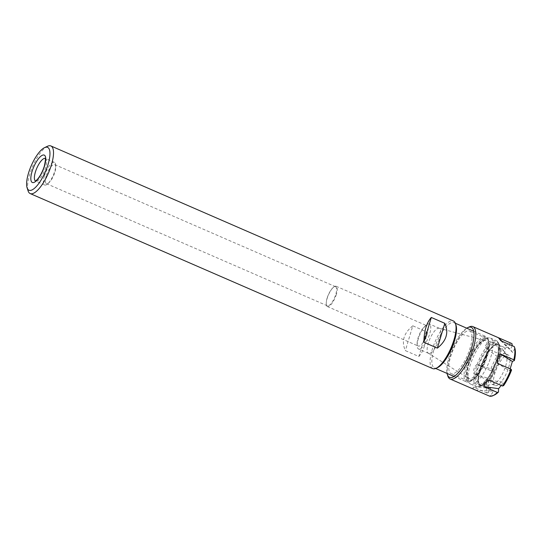 <?xml version="1.0" encoding="UTF-8"?>
<svg xmlns="http://www.w3.org/2000/svg" width="542" height="542" viewBox="0 0 542 542"><rect width="100%" height="100%" fill="white"/><g stroke="black" fill="none" stroke-linecap="round" stroke-linejoin="round"><path stroke-width="0.41" stroke-dasharray="2.71 2.03" d="M412.801 325.817C403.695 333.12 401.216 341.392 405.355 350.62L418.851 356.487L426.29 331.684L412.801 325.817L405.355 350.62M418.851 356.487C423.634 351.135 426.114 342.869 426.29 331.684M44.363 176.014A12.33 4.058 -66.5 0 0 44.613 184.991A12.33 4.058 -66.5 0 0 47.682 183.833A12.33 4.058 -66.5 0 0 55.697 165.398A12.33 4.058 -66.5 0 0 54.451 162.37A12.33 4.058 -66.5 0 0 44.363 176.014M47.52 146.259A25.969 8.537 -66.5 0 0 32.71 166.36A25.969 8.537 -66.5 0 0 28.103 190.906M432.719 368.607A25.969 8.537 113.5 0 1 435.24 341.392A25.969 8.537 113.5 0 1 453.424 320.986M46.192 176.082A10.386 3.415 -66.5 0 0 46.402 183.643A10.386 3.415 -66.5 0 0 48.983 182.668A10.386 3.415 -66.5 0 0 55.738 167.146A10.386 3.415 -66.5 0 0 54.688 164.592A10.386 3.415 -66.5 0 0 46.192 176.082M327.077 298.222A10.386 3.415 -66.5 0 0 326.237 303.025A10.386 3.415 -66.5 0 0 327.287 305.776A10.386 3.415 -66.5 0 0 335.789 294.286A10.386 3.415 -66.5 0 0 335.573 286.725A10.386 3.415 -66.5 0 0 332.849 287.829A10.386 3.415 -66.5 0 0 327.077 298.222M420.246 348.845A13.631 4.485 -66.5 0 0 429.677 333.899A13.631 4.485 -66.5 0 0 429.393 323.981A13.631 4.485 -66.5 0 0 425.816 325.43A13.631 4.485 -66.5 0 0 417.144 345.376A13.631 4.485 -66.5 0 0 418.519 348.987A13.631 4.485 -66.5 0 0 420.246 348.845M427.286 333.831A11.036 3.631 113.5 0 1 418.255 346.04A11.036 3.631 113.5 0 1 417.144 343.12A11.036 3.631 113.5 0 1 424.162 326.975A11.036 3.631 113.5 0 1 427.055 325.796A11.036 3.631 113.5 0 1 427.286 333.831M336.386 294.306A11.036 3.631 113.5 0 1 327.354 306.515A11.036 3.631 113.5 0 1 326.237 303.595A11.036 3.631 113.5 0 1 333.262 287.45A11.036 3.631 113.5 0 1 336.155 286.271A11.036 3.631 113.5 0 1 336.386 294.306M484.142 339.231A22.852 7.513 -66.5 0 0 468.322 364.359A22.852 7.513 -66.5 0 0 471.784 380.64A22.852 7.513 -66.5 0 0 484.819 362.944A22.852 7.513 -66.5 0 0 488.87 341.352A22.852 7.513 -66.5 0 0 484.142 339.231M430.219 353.181A13.631 4.485 -66.5 0 0 438.912 340.417A13.631 4.485 -66.5 0 0 439.359 328.317A13.631 4.485 -66.5 0 0 439.156 328.242A13.631 4.485 -66.5 0 0 429.813 339.028A13.631 4.485 -66.5 0 0 428.295 353.215A13.631 4.485 -66.5 0 0 428.492 353.316A13.631 4.485 -66.5 0 0 430.219 353.181M483.064 336.9A24.668 8.11 113.5 0 1 486.188 336.643A24.668 8.11 113.5 0 1 488.166 339.184A24.668 8.11 113.5 0 1 483.789 362.503A24.668 8.11 113.5 0 1 469.724 381.595A24.668 8.11 113.5 0 1 469.643 381.636A24.668 8.11 113.5 0 1 466.52 381.886A24.668 8.11 113.5 0 1 467.326 359.996A24.668 8.11 113.5 0 1 483.064 336.9M437.482 367.652A24.668 8.11 113.5 0 1 434.359 367.903A24.668 8.11 113.5 0 1 436.757 342.049A24.668 8.11 113.5 0 1 454.033 322.659A24.668 8.11 113.5 0 1 456.005 325.207M498.281 350.383A22.073 7.256 113.5 0 1 490.496 373.662A22.073 7.256 113.5 0 1 478.457 384.251A22.073 7.256 113.5 0 1 480.605 361.114A22.073 7.256 113.5 0 1 496.059 343.77A22.073 7.256 113.5 0 1 498.281 350.383M511.58 369.956L509.555 370.87L497.509 363.35M509.555 370.87L510.157 368.845M503.667 385.592L503.789 382.259L489.006 380.145M501.208 385.45L503.789 382.259M494.433 394.996A27.263 8.963 113.5 0 1 491.025 395.369L493.173 391.128L475.815 390.179M511.966 343.608A28.563 9.39 113.5 0 0 503.958 347.226L490.463 341.352C487.244 342.402 485.517 344.543 485.28 347.768L498.776 353.635A28.563 9.39 113.5 0 0 490.273 370.437L476.777 364.57C474.067 367.171 473.125 370.315 473.952 373.987L487.448 379.854A28.563 9.39 113.5 0 0 486.953 393.038L488.667 392.367L490.815 388.119L493.173 391.128M488.667 392.367A27.263 8.963 113.5 0 1 489.128 380.091L491.147 379.183L473.952 373.987M490.273 370.437L491.953 370.674L493.972 369.759L491.147 379.183M491.953 370.674A27.263 8.963 113.5 0 1 499.866 355.037L499.738 358.37L485.28 347.768M503.958 347.226L505.049 348.628L504.927 351.954L499.738 358.37M505.049 348.628A27.263 8.963 113.5 0 1 512.502 345.261M512.271 345.721L510.354 349.502L502.034 341.27M514.866 348.262L512.718 352.51L510.354 349.502M510.063 360.057A16.619 5.461 -66.5 0 0 508.389 355.078A16.619 5.461 -66.5 0 0 496.757 368.14A16.619 5.461 -66.5 0 0 495.137 385.552A16.619 5.461 -66.5 0 0 504.202 377.584A16.619 5.461 -66.5 0 0 510.063 360.057M469.189 326.955A28.563 9.39 -66.5 0 0 447.252 370.45A28.563 9.39 -66.5 0 0 447.834 376.06M466.723 328.181A27.263 8.963 -66.5 0 0 446.777 369.156A27.263 8.963 -66.5 0 0 447.048 373.424M486.953 393.038L473.457 387.171C472.475 388.058 473.213 389.041 475.666 390.111M500.191 351.209A22.073 7.256 113.5 0 1 492.407 374.495A22.073 7.256 113.5 0 1 480.368 385.077A22.073 7.256 113.5 0 1 482.516 361.948A22.073 7.256 113.5 0 1 497.969 344.597A22.073 7.256 113.5 0 1 500.191 351.209M507.034 358.736A16.619 5.461 -66.5 0 0 506.235 354.509A16.619 5.461 -66.5 0 0 505.368 353.763A16.619 5.461 -66.5 0 0 493.728 366.819A16.619 5.461 -66.5 0 0 492.116 384.237A16.619 5.461 -66.5 0 0 493.254 384.366A16.619 5.461 -66.5 0 0 501.967 374.861A16.619 5.461 -66.5 0 0 507.034 358.736M493.024 345.606A25.054 8.238 -66.5 0 0 490.503 338.1A25.054 8.238 -66.5 0 0 489.148 337.869A25.054 8.238 -66.5 0 0 475.876 351.819A25.054 8.238 -66.5 0 0 468.003 376.548A25.054 8.238 -66.5 0 0 469.426 383.214A25.054 8.238 -66.5 0 0 470.524 384.054A25.054 8.238 -66.5 0 0 484.189 372.036A25.054 8.238 -66.5 0 0 493.024 345.606M488.789 345.261A23.259 7.649 -66.5 0 0 486.452 338.296A23.259 7.649 -66.5 0 0 485.192 338.079A23.259 7.649 -66.5 0 0 472.875 351.033A23.259 7.649 -66.5 0 0 465.564 373.987A23.259 7.649 -66.5 0 0 466.886 380.179A23.259 7.649 -66.5 0 0 467.902 380.958A23.259 7.649 -66.5 0 0 480.591 369.8A23.259 7.649 -66.5 0 0 488.789 345.261M472.001 337.964A23.259 7.649 113.5 0 1 463.796 362.496A23.259 7.649 113.5 0 1 451.113 373.655A23.259 7.649 113.5 0 1 453.376 349.272A23.259 7.649 113.5 0 1 469.663 330.993A23.259 7.649 113.5 0 1 472.001 337.964M489.311 396.046L491.025 395.369M498.776 353.635L499.866 355.037M487.448 379.854L489.128 380.091M504.927 351.954L490.463 341.352M490.815 388.119L473.457 387.171M493.972 369.759L476.777 364.57M512.718 352.51L500.828 340.742M45.203 158.372A12.33 4.058 113.5 0 1 45.453 158.454A12.33 4.058 113.5 0 1 45.711 167.431A12.33 4.058 113.5 0 1 35.616 181.075A12.33 4.058 113.5 0 1 35.386 180.947M468.837 364.055A21.673 7.127 113.5 0 1 487.583 340.877A21.673 7.127 113.5 0 1 477.367 374.922A21.673 7.127 113.5 0 1 468.837 364.055M468.491 363.526A20.643 6.789 -66.5 0 0 468.627 378.391A20.643 6.789 -66.5 0 0 471.533 378.336A20.643 6.789 -66.5 0 0 484.88 358.533A20.643 6.789 -66.5 0 0 485.07 340.572A20.643 6.789 -66.5 0 0 468.491 363.526M499.25 349.177A24.017 7.9 -66.5 0 0 481.804 357.056A24.017 7.9 -66.5 0 0 480.727 385.789A24.017 7.9 -66.5 0 0 499.25 349.177M500.205 351.196A22.093 7.263 -66.5 0 0 484.148 358.445A22.093 7.263 -66.5 0 0 483.159 384.874A22.093 7.263 -66.5 0 0 500.205 351.196M498.87 348.147A25.054 8.238 -66.5 0 0 496.35 340.64A25.054 8.238 -66.5 0 0 478.803 360.335A25.054 8.238 -66.5 0 0 476.371 386.595A25.054 8.238 -66.5 0 0 490.036 374.576A25.054 8.238 -66.5 0 0 498.87 348.147M501.099 351.209A22.547 7.412 -66.5 0 0 500.022 345.471A22.547 7.412 -66.5 0 0 483.051 362.178A22.547 7.412 -66.5 0 0 482.407 385.979A22.547 7.412 -66.5 0 0 494.223 373.086A22.547 7.412 -66.5 0 0 501.099 351.209M54.451 162.37L45.453 158.454M44.613 184.991L35.616 181.075M55.738 167.146L55.697 165.398M48.983 182.668L47.682 183.833M335.573 286.725L54.688 164.592M327.287 305.776L46.402 183.643M417.144 343.12L417.144 345.376M424.162 326.975L425.816 325.43M326.237 303.025L326.237 303.595M332.849 287.829L333.262 287.45M327.354 306.515L418.255 346.04M336.155 286.271L427.055 325.796M439.156 328.242L485.07 340.572C484.473 340.288 483.356 340.722 481.723 341.867L478.139 345.572C474.236 350.674 471.174 356.805 468.932 363.967C467.577 368.587 467.028 372.32 467.299 375.166L468.627 378.391L428.295 353.215M488.87 341.352L488.166 339.184M471.784 380.64L469.724 381.595M434.359 367.903L435.68 368.479M454.054 376.466L466.52 381.886M454.033 322.659L455.355 323.235M473.722 331.223L486.188 336.643M439.359 328.317L429.393 323.981M428.492 353.316L418.519 348.987M478.457 384.251L480.368 385.077M496.059 343.77L497.969 344.597M492.116 384.237L495.137 385.552M505.368 353.763L508.389 355.078M490.503 338.1L496.35 340.64C496.445 341.101 499.243 340.301 499.392 348.824C499.426 354.664 495.761 367.232 488.877 377.679C481.709 387.476 479.223 387.205 476.371 386.595L470.524 384.054M466.886 380.179L469.426 383.214M485.192 338.079L489.148 337.869M486.452 338.296L469.663 330.993M467.902 380.958L451.113 373.655M506.235 354.509L500.022 345.471C492.001 333.154 467.922 388.519 482.407 385.979L493.254 384.366"/><path stroke-width="0.81" d="M423.871 342.259C424.047 331.074 426.534 322.808 431.31 317.456L423.871 342.259L437.36 348.127L444.806 323.323C448.945 332.558 446.466 340.823 437.36 348.127M431.31 317.456L444.806 323.323M44.647 147.6A23.367 7.683 113.5 0 1 45.298 171.936A23.367 7.683 113.5 0 1 27.1 187.81A23.367 7.683 113.5 0 1 31.24 165.723A23.367 7.683 113.5 0 1 44.573 147.634A23.367 7.683 113.5 0 1 44.647 147.6M27.1 187.81L28.103 190.906A25.969 8.537 -66.5 0 0 30.183 193.575A25.969 8.537 -66.5 0 0 33.475 193.311A25.969 8.537 -66.5 0 0 50.04 168.996A25.969 8.537 -66.5 0 0 50.894 145.954A25.969 8.537 -66.5 0 0 47.601 146.218A25.969 8.537 -66.5 0 0 47.52 146.259L44.573 147.634M50.894 145.954L453.424 320.986A25.969 8.537 113.5 0 1 455.504 323.655A25.969 8.537 113.5 0 1 450.903 348.201A25.969 8.537 113.5 0 1 436.093 368.303A25.969 8.537 113.5 0 1 436.005 368.343A25.969 8.537 113.5 0 1 432.719 368.607L30.183 193.575M455.504 323.655L456.005 325.207A24.668 8.11 113.5 0 1 451.635 348.52A24.668 8.11 113.5 0 1 437.563 367.618A24.668 8.11 113.5 0 1 437.482 367.652M511.004 369.217A28.563 9.39 113.5 0 1 502.509 386.019L503.667 385.592A27.263 8.963 113.5 0 0 511.58 369.956L511.004 369.217L497.509 363.35C497.21 359.434 498.152 356.297 500.334 353.926L512.38 361.453L510.157 368.845M514.405 360.538A27.263 8.963 113.5 0 0 514.866 348.262L514.324 346.616A28.563 9.39 113.5 0 1 514.9 352.192A28.563 9.39 113.5 0 1 513.83 359.8L514.405 360.538L512.38 361.453M513.83 359.8L500.334 353.926M498.477 392.008A27.263 8.963 113.5 0 1 494.433 394.996L492.963 395.687A28.563 9.39 113.5 0 0 497.319 392.428L498.477 392.008L498.606 388.675L501.208 385.45M514.324 346.616L500.828 340.742L498.444 337.727L511.966 343.608L512.271 345.721M447.048 373.424A27.263 8.963 -66.5 0 0 447.333 374.515L447.834 376.06A28.563 9.39 -66.5 0 0 450.124 379.007A28.563 9.39 -66.5 0 0 465.7 365.301A28.563 9.39 -66.5 0 0 475.774 335.18A28.563 9.39 -66.5 0 0 472.902 326.623A28.563 9.39 -66.5 0 0 469.189 326.955L467.719 327.639A27.263 8.963 -66.5 0 0 466.723 328.181M447.333 374.515A27.263 8.963 -66.5 0 0 468.606 355.898A27.263 8.963 -66.5 0 0 467.719 327.639M450.124 379.007L489.311 396.046A28.563 9.39 113.5 0 0 492.963 395.687M497.319 392.428L483.823 386.561C484.033 384.203 485.761 382.069 489.006 380.145L502.509 386.019M498.606 388.675L483.823 386.561M502.034 341.27L498.471 337.741M44.552 165.96A14.932 4.912 -66.5 0 0 38.678 158.474A14.932 4.912 -66.5 0 0 31.639 181.929A14.932 4.912 -66.5 0 0 44.552 165.96M35.386 180.947A12.33 4.058 113.5 0 1 35.366 172.105A12.33 4.058 113.5 0 1 45.203 158.372M45.453 158.454L45.135 158.217C44.613 158.691 46.551 156.055 44.315 166.191C41.754 174.314 37.601 179.619 36.273 180.371L35.616 181.075M435.68 368.479L454.054 376.466M455.355 323.235L473.722 331.223M437.563 367.618L436.093 368.303M472.902 326.623L498.444 337.727"/></g></svg>
